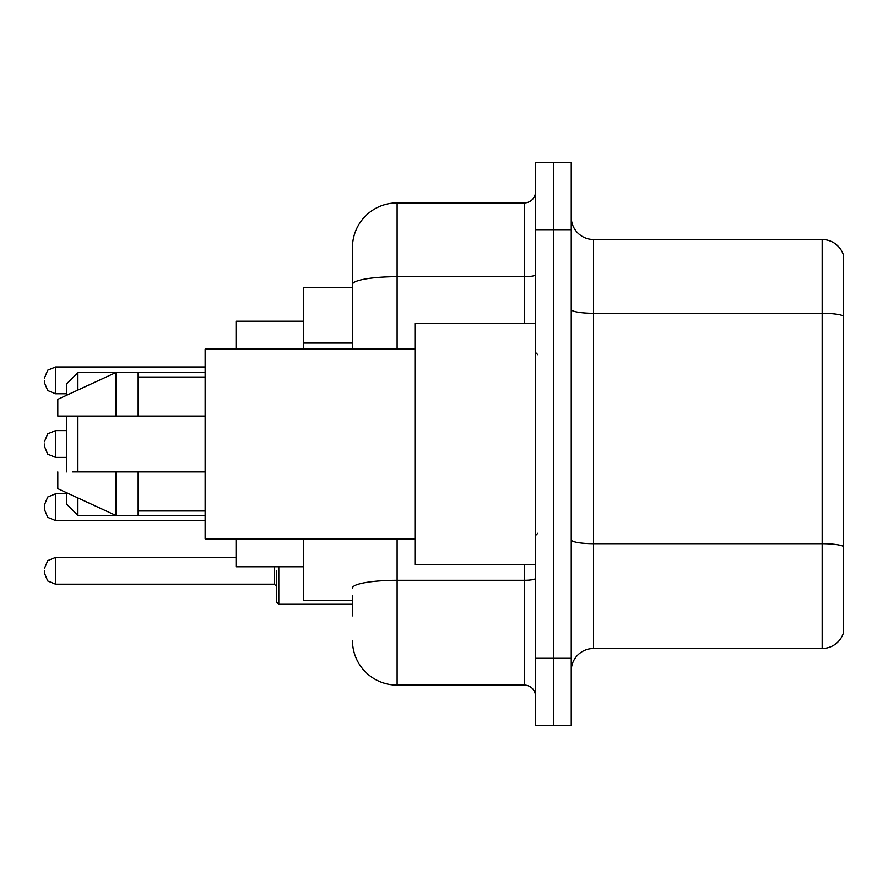 <?xml version="1.0" encoding="UTF-8"?>
<svg xmlns="http://www.w3.org/2000/svg" width="888" height="888" viewBox="0 0 888 888"><rect width="100%" height="100%" fill="white"/><g stroke="black" fill="none" stroke-linecap="round" stroke-linejoin="round"><path stroke-width="1.33" d="M352.469 327.45L352.469 284.449L352.469 287.734L303.363 287.734L303.363 349.128M352.469 600.266L303.363 600.266L303.363 538.872M352.469 615.895L352.469 595.804M535.531 658.308L535.531 725.285L553.391 725.285L553.391 658.308L553.391 725.285L571.25 725.285L571.25 658.308L553.391 658.308L553.391 229.692L553.391 658.308L535.531 658.308L535.531 229.692L553.391 229.692L553.391 162.715L553.391 229.692L571.25 229.692L571.25 658.308M571.25 229.692L571.25 162.715L535.531 162.715L535.531 229.692M397.125 538.872L397.125 685.103L524.364 685.103L524.364 564.546M352.469 349.128L352.469 247.552A44.644 44.644 0 0 1 397.125 202.897L524.364 202.897A11.167 11.167 0 0 0 535.531 191.741M352.469 247.552L352.469 272.105M535.531 696.259A11.167 11.167 0 0 0 524.364 685.103M397.125 685.103A44.644 44.644 0 0 1 352.469 640.448M571.25 670.817A22.322 22.322 0 0 1 593.573 648.484L822.166 648.484L822.166 239.516L593.573 239.516A22.322 22.322 0 0 1 571.25 217.183A22.322 22.322 0 0 0 593.573 239.516L593.573 648.484M843.6 255.589A22.322 22.322 0 0 0 822.166 239.516A22.322 22.322 0 0 1 843.6 255.589L843.6 632.411A22.322 22.322 0 0 1 822.166 648.484M843.6 316.406L843.6 559.196M66.722 416.095L66.722 471.905M66.722 492.773L66.722 504.273L77.889 515.44L205.128 515.44M77.889 416.095L77.889 471.905M77.889 497.924L77.889 515.44M236.386 538.872L236.386 566.777L303.363 566.777M303.363 321.223L236.386 321.223L236.386 349.128M66.722 395.227L66.722 383.727L77.889 372.56L77.889 390.076M535.531 323.454L414.974 323.454L414.974 564.546L535.531 564.546M414.974 349.128L205.128 349.128L205.128 538.872L414.974 538.872M77.889 372.56L115.84 372.56L115.84 416.095L205.128 416.095M138.162 416.095L138.162 372.56L115.84 372.56L57.798 399.356L57.798 416.095L115.84 416.095M205.128 471.905L138.162 471.905L138.162 515.44M57.798 471.905L57.798 488.644L115.84 515.44L115.84 471.905L72.572 471.905M138.162 471.905L115.84 471.905M44.4 507.181L44.4 504.95L44.4 509.412L44.4 504.95L47.73 496.991L55.567 493.784L55.567 520.568L47.73 517.36L44.4 509.412L44.4 507.181M276.568 570.795L276.568 602.053L278.799 604.284L352.469 604.284M44.4 570.795L44.4 573.038L44.4 570.795M44.4 380.375L44.4 382.606L44.4 380.375M44.4 444L44.4 446.231L44.4 444M352.469 343.079L303.363 343.079M535.531 578.354A11.167 1.943 0 0 1 524.364 580.297L397.125 580.297A44.644 7.748 180 0 0 352.469 588.056M397.125 202.897L397.125 276.69L524.364 276.69L524.364 202.897M352.469 284.449A44.644 7.748 180 0 1 397.125 276.69L397.125 349.128M524.364 323.454L524.364 276.69A11.167 1.943 0 0 0 535.531 274.747M843.6 316.095A22.322 3.874 180 0 0 822.166 313.298L593.573 313.298A22.322 3.874 -0 0 1 571.25 309.424M843.6 546.475A22.322 3.874 180 0 0 822.166 543.689L593.573 543.689A22.322 3.874 0 0 1 571.25 539.804M278.799 566.777L278.799 604.284M44.4 568.564L47.73 560.617L55.567 557.409L55.567 584.193L274.337 584.193L274.337 566.777M205.128 366.977L55.567 366.977L55.567 393.773L47.73 390.565L44.4 382.606M66.722 430.602L55.567 430.602L55.567 457.398L47.73 454.19L44.4 446.231M138.162 372.56L205.128 372.56M537.762 354.701L535.531 352.469M138.162 377.023L205.128 377.023M138.162 510.977L205.128 510.977M537.762 533.3L535.531 535.531M55.567 493.784L47.73 496.991L44.4 504.95L47.73 496.991L55.567 493.784L66.722 493.784M55.567 520.568L47.73 517.36L44.4 509.412L47.73 517.36L55.567 520.568L205.128 520.568M274.337 584.193L276.568 586.424M55.567 557.409L236.386 557.409M55.567 584.193L47.73 580.985L44.4 573.038M55.567 393.773L66.722 393.773M55.567 366.977L47.73 370.185L44.4 378.144M55.567 457.398L66.722 457.398M55.567 430.602L47.73 433.81L44.4 441.769"/></g></svg>
